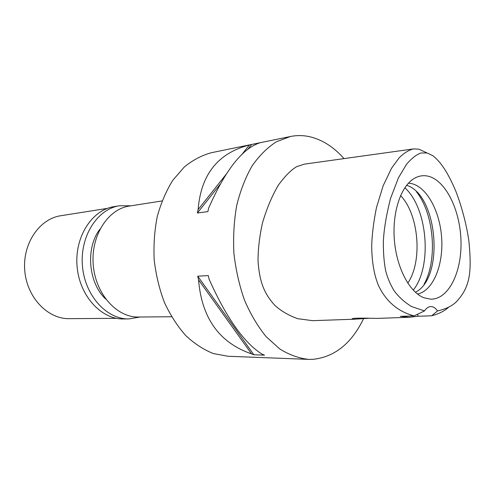 <?xml version="1.0" encoding="UTF-8"?>
<svg xmlns="http://www.w3.org/2000/svg" width="495" height="495" viewBox="0 0 495 495"><rect width="100%" height="100%" fill="white"/><g stroke="black" fill="none" stroke-linecap="round" stroke-linejoin="round"><path stroke-width="0.74" d="M437.512 310.934C435.544 308.051 433.311 306.603 430.829 306.578C428.441 306.665 426.331 308.107 424.5 310.922L411.549 306.529C404.755 302.396 399.007 297.229 394.311 291.035C390.468 284.804 387.61 278.14 385.735 271.043C384.033 262.579 383.241 252.561 383.365 240.997C384.015 228.931 386.397 214.787 390.499 198.569L398.487 177.717L406.562 164.253C411.574 158.357 416.363 154.613 420.936 153.005L427.024 152.943L432.803 155.684C439.913 161.191 447.202 170.868 455.722 190.946C462.194 207.554 467.02 227.162 468.92 241.282C472.082 273.661 469.514 287.026 457.194 300.886C453.03 305.551 446.471 308.899 437.512 310.934L431.696 315.785L418.238 316.243L409.402 317.258L400.276 316.367L414.105 315.89C396.254 311.275 385.277 299.481 378.768 286.153C374.641 276.556 372.048 264.2 371.689 247.061C371.887 235.799 373.465 222.688 376.429 207.721L383.161 185.743L391.508 168.312L399.279 157.657C404.396 152.763 409.192 149.843 413.665 148.896L418.863 149.174L425.013 152.014M427.618 176.072C422.984 175.131 418.498 175.942 414.154 178.491C400.839 186.25 392.065 212.38 394.379 240.155C396.625 267.931 409.544 292.285 423.949 297.767L430.768 299.178C448.693 299.463 461.983 271.953 460.975 240.861C460.189 209.775 445.407 179.741 427.618 176.072M417.44 314.201L418.238 316.243M424.5 310.922L414.105 315.89M448.748 307.11C444.776 310.903 439.09 313.793 431.696 315.785M410.138 317.246L377.314 318.39C370.749 318.273 353.053 317.71 352.186 318.799C351.79 319.058 352.65 319.188 354.767 319.182L369.524 318.242M413.665 148.896L304.351 164.142L296.647 166.685C290.955 170.063 284.835 176.245 278.308 185.229C271.786 196.354 266.434 209.224 262.245 223.839C259.281 238.064 257.895 250.705 258.081 261.762C259.621 282.014 264.101 293.387 274.682 305.186C280.745 310.823 288.412 315.321 297.668 318.681L312.593 320.667L355.589 319.17M363.547 318.681C351.617 343.344 334.83 356.895 313.193 359.321L308.657 359.376C298.875 358.331 289.21 354.828 279.65 348.876L266.137 336.662C257.771 326.366 250.563 314.214 244.511 300.199C239.314 285.374 235.781 269.75 233.906 253.335C233.077 236.827 234.011 220.838 236.728 205.363C240.403 190.55 245.532 177.383 252.116 165.862C259.368 155.535 267.467 147.498 276.414 141.756L290.355 136.515C296.839 135.215 303.299 135.29 309.746 136.731C322.387 139.763 333.809 147.058 344.019 158.61M290.355 136.515L211.377 152.72C201.842 155.3 192.821 160.058 184.313 166.988L172.897 180.161C166.264 190.754 161.073 202.802 157.317 216.303C154.52 230.385 153.475 244.914 154.186 259.881C155.925 274.762 159.328 288.925 164.383 302.365C170.292 315.074 177.383 326.106 185.656 335.474C194.411 343.679 203.674 349.718 213.432 353.585L228.096 356.27L308.657 359.376M251.677 144.453L259.85 142.845C242.414 148.401 225.343 170.156 208.636 208.123L207.888 211.6L197.381 213.017L198.136 209.583C200.865 174.648 217.961 153.116 249.412 144.979L251.677 144.453L247.884 149.243M197.746 276.204L208.308 275.597L209.113 279.236C226.5 318.068 244.202 343.078 262.214 354.247L264.528 355.15L253.873 354.773L251.559 353.875C219.341 342.794 201.669 318.106 198.544 279.799L197.746 276.204L253.873 354.773M162.044 200.945L129.356 206.062C107.947 209.057 90.74 235.669 93.233 264.819C95.473 293.987 116.752 317.505 138.371 317.029L138.569 317.023M407.762 283.121C422.81 261.453 418.949 214.502 400.573 195.581M404.823 187.754C427.674 208.092 432.457 266.36 413.232 290.15M406.612 185.303C437.815 194.516 444.677 278.097 415.398 292.273M417.526 294.061C432.97 290.856 443.396 265.524 441.689 238.503C440.148 211.483 426.746 186.479 410.999 183.49L408.418 183.2M220.195 184.208L197.381 213.017M249.412 144.979L241.795 154.576M226.196 174.234L198.136 209.583M198.544 279.799L251.559 353.875M99.959 229.154C85.369 247.828 88.252 282.998 105.701 299.036M116.523 318.328L69.238 318.662C47.73 319.127 26.835 297.439 24.75 270.505C22.417 243.583 39.495 218.79 60.78 215.74L107.489 208.358M140.054 317.01L128.861 318.916C106.623 319.417 84.738 295.503 82.424 265.772C79.856 236.065 97.546 208.896 119.567 205.759L114.153 206.625C92.169 209.756 74.51 236.734 77.059 266.211C79.355 295.713 101.178 319.448 123.379 318.953L123.428 318.953M119.567 205.759L130.921 205.815M418.863 149.174L427.024 152.943M424.073 284.229C437.84 259.813 434.053 213.673 416.487 191.825M171.555 316.744L138.47 317.029M128.861 318.916L123.379 318.953"/></g></svg>
